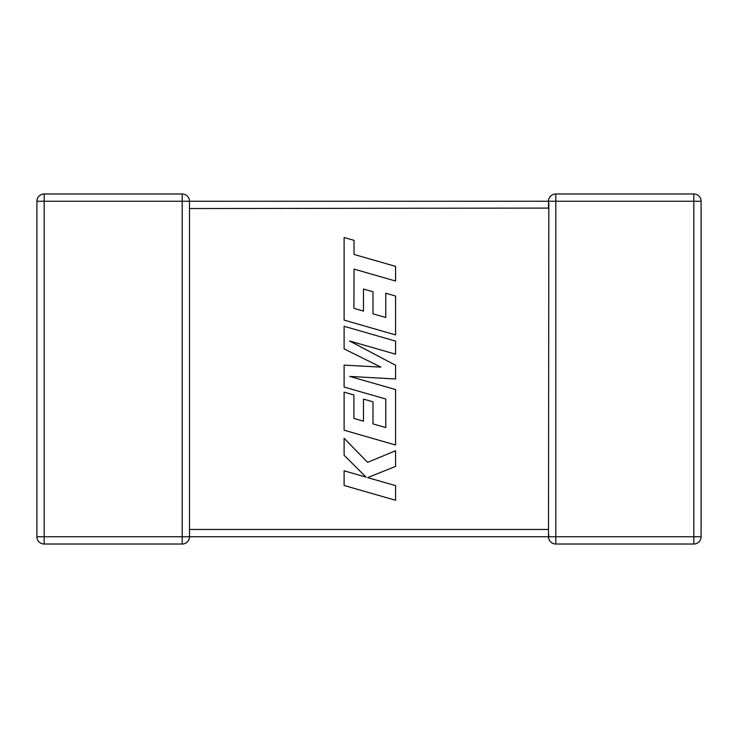 <?xml version="1.0" encoding="UTF-8"?>
<svg xmlns="http://www.w3.org/2000/svg" width="738" height="738" viewBox="0 0 738 738"><rect width="100%" height="100%" fill="white"/><g stroke="black" fill="none" stroke-linecap="round" stroke-linejoin="round"><path stroke-width="1.11" d="M189.491 208.079L189.491 536.646M182.203 193.974L182.203 201.253L44.179 201.253L44.179 536.747L182.203 536.747L182.203 201.253L548.509 201.253A7.279 7.279 0 0 1 555.797 193.974L693.821 193.974A7.279 7.279 0 0 1 701.1 201.253L701.1 536.747A7.279 7.279 0 0 1 693.821 544.026L555.797 544.026A7.279 7.279 0 0 1 548.509 536.747L189.491 536.747A7.279 7.279 0 0 1 182.203 544.026L44.179 544.026A7.279 7.279 0 0 1 36.9 536.747L36.9 201.253A7.279 7.279 0 0 1 44.179 193.974L182.203 193.974A7.279 7.279 0 0 1 189.491 201.253L189.491 208.54L548.509 208.079M548.509 530.64L548.509 536.747L548.832 534.616M548.509 529.921L548.832 203.384M353.908 308.327L354.046 269.102L395.568 281.04L395.568 266.381L354.046 254.444L354.046 240.357L344.111 237.498L344.111 320.108L395.568 334.914L395.568 296.03L385.771 293.254L385.771 317.478L372.985 313.825L372.985 291.75L363.474 289.028L363.474 311.113L353.908 308.327M344.111 326.307L344.111 348.88L380.873 367.118L344.111 365.135L344.111 387.053L385.78 399.027L385.78 427.56L372.985 423.916L372.985 401.832L363.474 399.11L363.474 421.195L353.899 418.418L353.899 394.968L344.111 392.182L344.111 430.208L395.568 445.014L395.568 389.572L349.757 376.417L395.568 378.981L395.568 365.264L349.535 340.965L395.568 354.185L395.568 341.104L344.111 326.307M344.111 485.484L395.568 500.272L395.568 485.632L367.625 477.624L395.568 466.407L395.568 450.752L367.625 462.339L344.111 438.307L344.111 455.245L366.048 477.117L344.111 470.826L344.111 485.484M189.491 529.46L548.509 529.46M555.797 544.026L555.797 536.747L693.821 536.747L693.821 201.253L555.797 201.253L555.797 536.747L548.509 536.747M701.1 536.747L693.821 536.747L693.821 544.026M693.821 193.974L693.821 201.253L701.1 201.253M548.509 208.54L548.509 201.253L555.797 201.253L555.797 193.974M36.9 201.253L44.179 201.253L44.179 193.974M44.179 544.026L44.179 536.747L36.9 536.747M189.491 536.747L182.203 536.747L182.203 544.026"/></g></svg>
